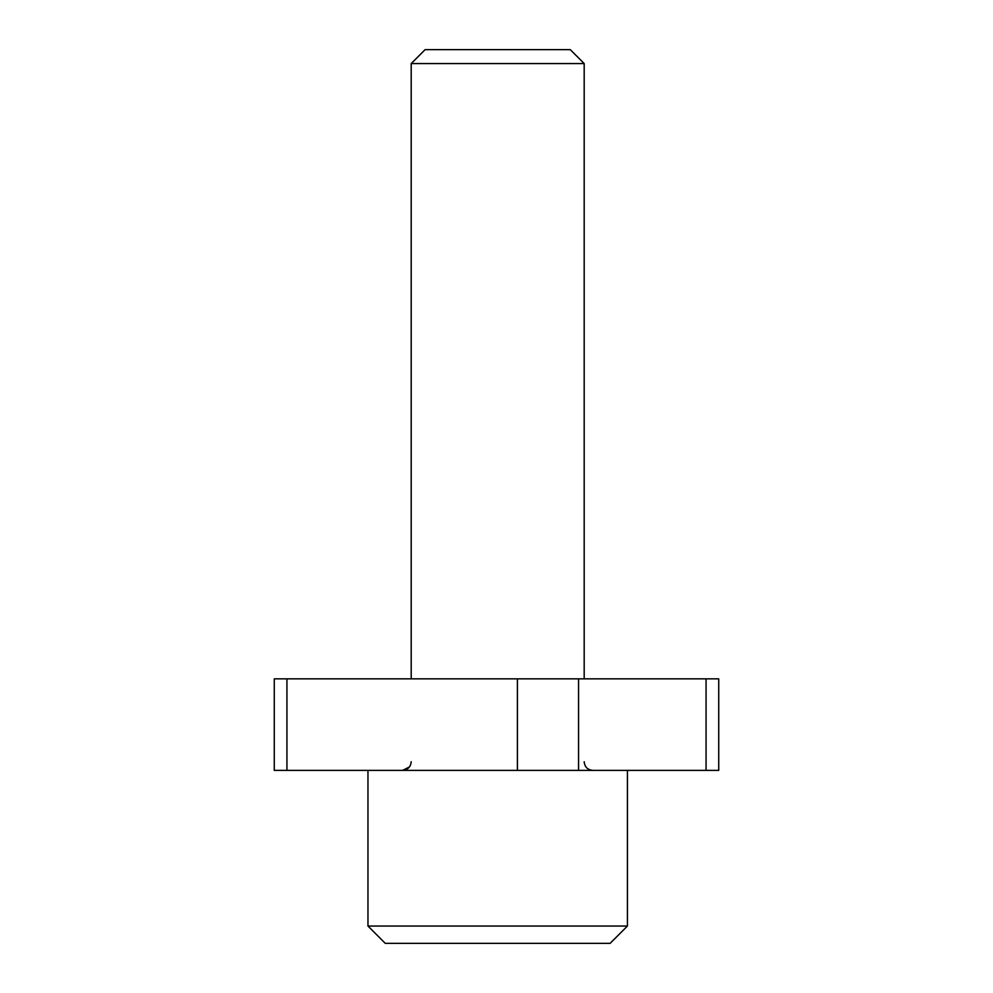 <?xml version="1.0" encoding="UTF-8"?>
<svg xmlns="http://www.w3.org/2000/svg" width="993" height="993" viewBox="0 0 993 993"><rect width="100%" height="100%" fill="white"/><g stroke="black" fill="none" stroke-linecap="round" stroke-linejoin="round"><path stroke-width="1.49" d="M718.733 770.382L274.267 770.382L274.267 678.84L718.733 678.84L718.733 770.382M627.427 926.047L610.124 943.35L385.259 943.35L367.969 926.047L627.427 926.047L627.427 770.382M411.201 63.564L425.116 49.65L570.267 49.65L584.182 63.564L411.201 63.564L411.201 678.84M706.06 770.382L706.06 678.84M578.559 770.382L578.559 678.84M517.403 770.382L517.403 678.84M286.94 770.382L286.94 678.84M367.969 770.382L367.969 926.047M584.182 761.73C584.691 766.981 587.571 769.86 592.833 770.382M584.182 63.564L584.182 678.84M411.201 761.73C410.692 766.981 407.813 769.86 402.562 770.382L409.401 767.006"/></g></svg>
